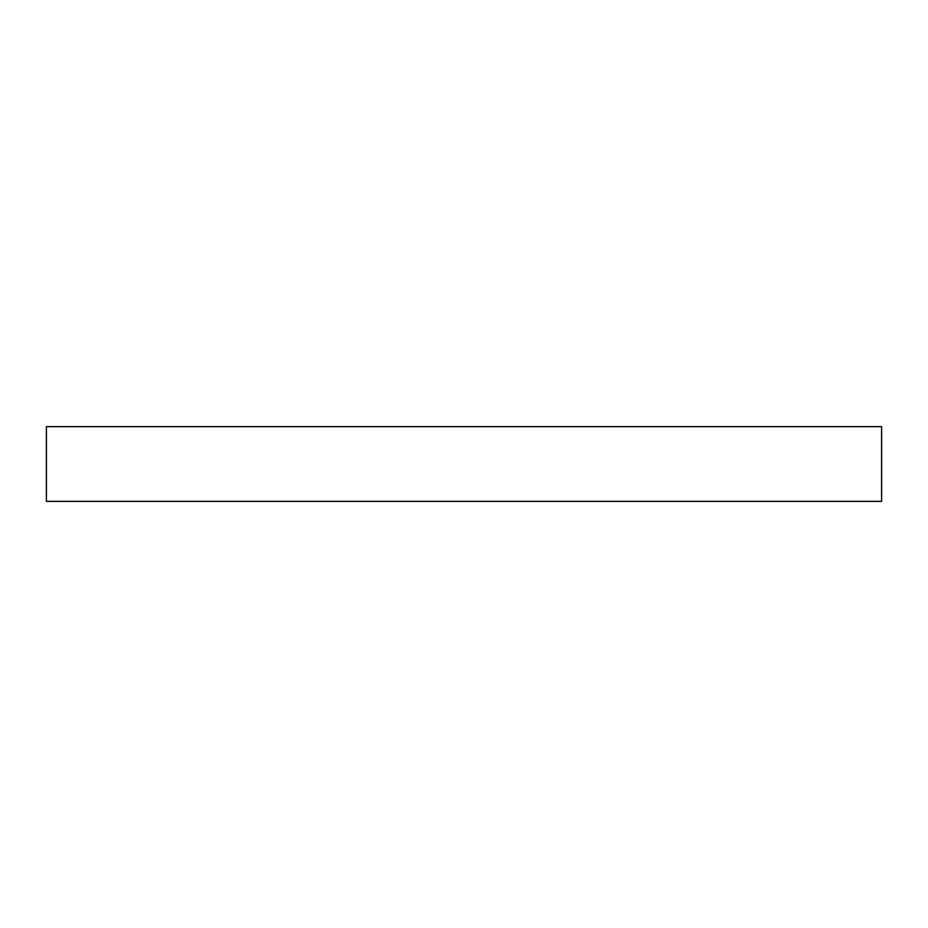 <?xml version="1.0" encoding="UTF-8"?>
<svg xmlns="http://www.w3.org/2000/svg" width="928" height="928" viewBox="0 0 928 928"><rect width="100%" height="100%" fill="white"/><g stroke="black" fill="none" stroke-linecap="round" stroke-linejoin="round"><path stroke-width="1.39" d="M881.6 426.648L46.4 426.648L46.4 501.352L881.6 501.352L881.6 426.648"/></g></svg>
